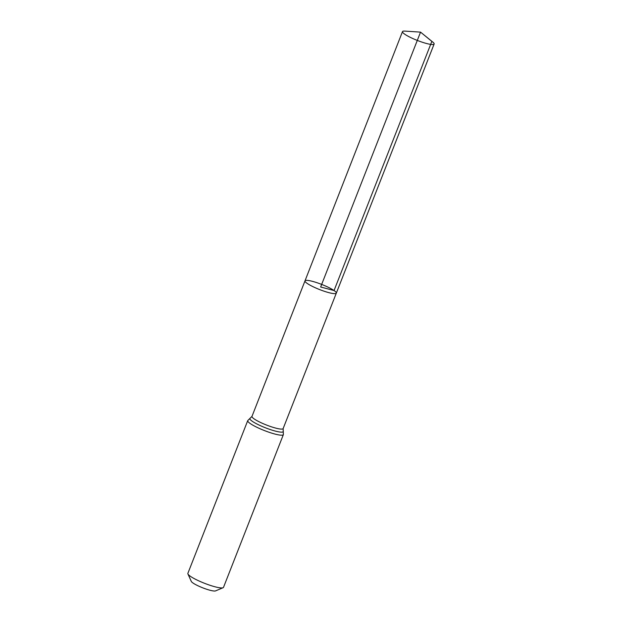 <?xml version="1.0" encoding="UTF-8"?>
<svg xmlns="http://www.w3.org/2000/svg" width="622" height="622" viewBox="0 0 622 622"><rect width="100%" height="100%" fill="white"/><g stroke="black" fill="none" stroke-linecap="round" stroke-linejoin="round"><path stroke-width="0.93" d="M334.053 290.528A16.817 2.776 21.4 0 0 316.901 282.683A16.817 2.776 21.4 0 0 304.998 280.856A16.817 2.776 21.4 0 0 319.646 289.58A16.817 2.776 21.4 0 0 336.315 293.133A16.817 2.776 21.4 0 0 334.053 290.528M247.727 420.627L187.867 573.375A19.142 3.157 21.4 0 0 187.93 573.966L191.296 581.399A13.21 2.177 21.4 0 0 202.756 587.837A13.21 2.177 21.4 0 0 215.546 590.9L223.065 587.736A19.142 3.157 21.4 0 0 223.508 587.347L283.375 434.599A19.142 3.157 -158.6 0 1 269.824 432.523A19.142 3.157 -158.6 0 1 250.308 423.59A19.142 3.157 -158.6 0 1 247.727 420.627L251.988 416.382L402.496 31.605A16.988 2.807 -158.6 0 1 404.743 31.1L420.542 32.126L432.834 42.109A16.988 2.807 -158.6 0 1 434.133 44.007A16.988 2.807 -158.6 0 1 422.105 42.164A16.988 2.807 -158.6 0 1 404.79 34.233A16.988 2.807 -158.6 0 1 402.496 31.605M187.93 573.966A19.142 3.157 21.4 0 0 204.537 583.304A19.142 3.157 21.4 0 0 223.065 587.736M283.375 434.599L283.134 428.589L336.315 293.133A16.817 2.776 -158.6 0 1 324.412 291.314A16.817 2.776 -158.6 0 1 307.268 283.461A16.817 2.776 -158.6 0 1 304.998 280.856M320.657 286.999L420.542 32.126L431.847 41.379L334.053 290.528L320.657 286.999M283.134 428.589A16.724 2.76 -158.6 0 1 271.293 426.778A16.724 2.76 -158.6 0 1 254.242 418.971A16.724 2.76 -158.6 0 1 251.988 416.382M283.181 430.999A17.937 2.962 -158.6 0 1 272.001 430.121A17.937 2.962 -158.6 0 1 252.275 421.281A17.937 2.962 -158.6 0 1 250.316 418.124M336.315 293.133L434.133 44.007"/></g></svg>
